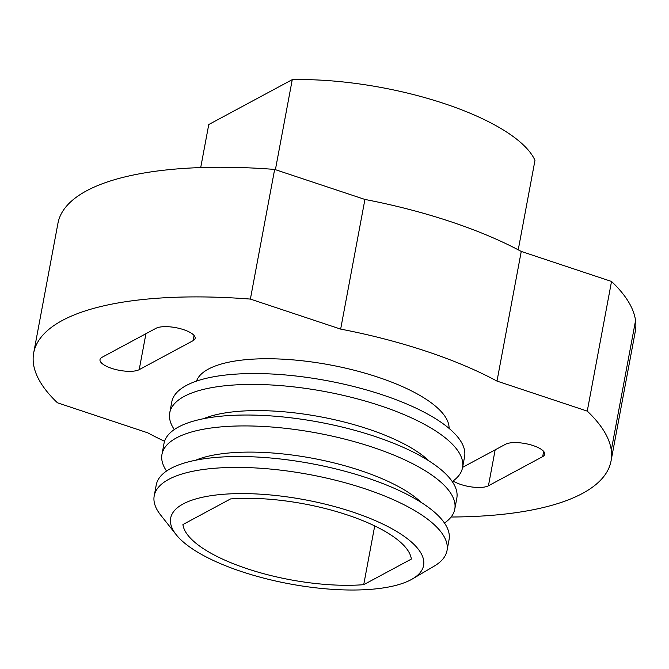 <?xml version="1.0" encoding="UTF-8"?>
<svg xmlns="http://www.w3.org/2000/svg" width="669" height="669" viewBox="0 0 669 669"><rect width="100%" height="100%" fill="white"/><g stroke="black" fill="none" stroke-linecap="round" stroke-linejoin="round"><path stroke-width="1" d="M196.485 381.121A128.665 42.741 10.6 0 1 248.977 359.412A128.665 42.741 10.6 0 1 381.029 378.228A128.665 42.741 10.6 0 1 449.075 428.394M174.308 429.54A148.944 49.473 10.6 0 1 169.734 412.848L171.774 401.952A148.944 49.473 10.6 0 1 233.213 374.314A148.944 49.473 10.6 0 1 389.475 397.277A148.944 49.473 10.6 0 1 464.579 456.751L462.538 467.648A148.944 49.473 10.6 0 1 452.244 481.555M169.734 412.848A148.944 49.473 10.6 0 1 231.181 385.202A148.944 49.473 10.6 0 1 387.435 408.165A148.944 49.473 10.6 0 1 462.538 467.648M203.343 418.752A128.665 42.741 10.6 0 1 239.268 411.276A128.665 42.741 10.6 0 1 429.08 461M166.548 471.026A148.944 49.473 10.6 0 1 161.973 454.343L164.014 443.447A148.944 49.473 10.6 0 1 225.453 415.8A148.944 49.473 10.6 0 1 381.706 438.772A148.944 49.473 10.6 0 1 456.81 498.246L454.778 509.134A148.944 49.473 10.6 0 1 444.475 523.041M161.973 454.343A148.944 49.473 10.6 0 1 223.413 426.697A148.944 49.473 10.6 0 1 379.666 449.66A148.944 49.473 10.6 0 1 454.778 509.134M195.574 460.247A128.665 42.741 10.6 0 1 231.499 452.771A128.665 42.741 10.6 0 1 421.311 502.486M176.164 534.665L160.577 514.954A148.944 49.473 10.6 0 1 154.205 495.829L156.245 484.941A148.944 49.473 10.6 0 1 217.684 457.295A148.944 49.473 10.6 0 1 373.938 480.258A148.944 49.473 10.6 0 1 449.05 539.732L447.009 550.629A148.944 49.473 10.6 0 1 434.156 566.158L412.497 578.894A128.665 42.741 10.6 0 1 370.526 589.356A128.665 42.741 10.6 0 1 176.164 534.665A128.665 42.741 10.6 0 1 223.739 494.257A128.665 42.741 10.6 0 1 377.759 521.703A128.665 42.741 10.6 0 1 412.497 578.894M154.205 495.829A148.944 49.473 10.6 0 1 215.644 468.183A148.944 49.473 10.6 0 1 371.905 491.155A148.944 49.473 10.6 0 1 447.009 550.629M451.09 517.012A293.691 97.549 -169.4 0 0 611.048 460.983A293.691 97.549 -169.4 0 0 611.282 450.229A293.691 97.549 -169.4 0 0 587.257 411.117L611.525 281.457L521.251 251.435A240.547 79.904 -169.4 0 0 364.923 199.446L274.65 169.424A293.691 97.549 -169.4 0 0 57.952 223.27L33.684 352.939A293.691 97.549 -169.4 0 0 33.45 363.693A294.385 97.783 -169.4 0 0 57.475 402.805L147.749 432.826A240.547 79.904 -169.4 0 0 164.566 441.297M521.251 251.435L496.992 381.096L587.257 411.117M496.992 381.096A240.547 79.904 -169.4 0 0 340.655 329.106L364.923 199.446M274.65 169.424L250.382 299.085L340.655 329.106M250.382 299.085A293.691 97.549 -169.4 0 0 33.684 352.939M453.08 480.961A20.982 6.966 -169.4 0 0 488.429 485.794L542.676 456.626A20.982 6.966 -169.4 0 0 544.725 454.31A20.982 6.966 -169.4 0 0 529.363 444.475A20.982 6.966 -169.4 0 0 505.53 444.266L462.597 467.355M139.202 369.656L193.09 340.68A20.982 6.966 -169.4 0 0 195.131 338.363A20.982 6.966 -169.4 0 0 179.777 328.538A20.982 6.966 -169.4 0 0 155.936 328.328L102.056 357.296A20.982 6.966 -169.4 0 0 100.007 359.613A20.982 6.966 -169.4 0 0 115.369 369.447A20.982 6.966 -169.4 0 0 139.202 369.656L145.934 333.706M611.048 460.983L635.316 331.322A293.691 97.549 -169.4 0 0 635.55 320.568A293.691 97.549 -169.4 0 0 611.525 281.457M518.232 249.83L534.974 160.368A167.827 55.744 -169.4 0 0 292.253 79.644L208.761 124.534L200.708 167.576M292.261 79.644L275.411 169.675M230.537 498.94A116.08 38.559 10.6 0 1 347.169 514.904A116.08 38.559 10.6 0 1 411.343 559.075L363.719 584.673A116.08 38.559 10.6 0 1 247.095 568.709A116.08 38.559 10.6 0 1 182.921 524.546L230.537 498.94M374.715 525.926L363.719 584.673M194.069 335.462L193.09 340.68M495.16 449.844L488.429 485.794M542.676 456.626L543.654 451.408M635.55 320.568L611.282 450.229"/></g></svg>
